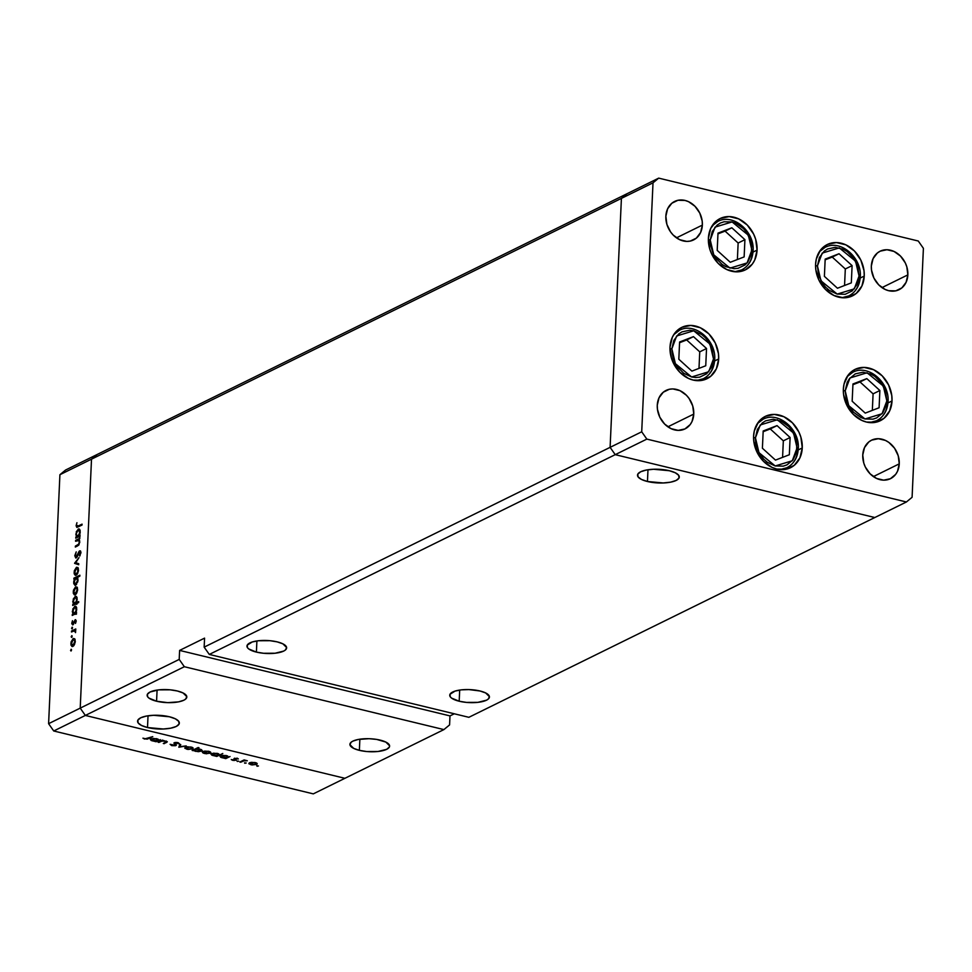 <?xml version="1.0" encoding="UTF-8"?>
<svg xmlns="http://www.w3.org/2000/svg" width="972" height="972" viewBox="0 0 972 972"><rect width="100%" height="100%" fill="white"/><g stroke="black" fill="none" stroke-linecap="round" stroke-linejoin="round"><path stroke-width="1.46" d="M757.067 250.108A28.601 23.219 -116.2 0 1 745.354 269.876A28.601 23.219 -116.2 0 1 720.24 265.295A28.601 23.219 -116.2 0 1 708.394 238.322L710.714 228.432L716.388 220.96L720.228 218.493L729.182 216.586L738.671 218.882L747.261 225.042L753.64 234.118L755.681 239.331L757.067 250.108L754.746 259.986L752.279 264.117L745.232 269.937L736.278 271.844L726.777 269.536L718.187 263.388L711.808 254.312L709.779 249.099L708.394 238.322A28.601 23.219 -116.2 0 1 720.094 218.554A28.601 23.219 -116.2 0 1 745.22 223.123A28.601 23.219 -116.2 0 1 757.067 250.108L753.008 252.1L757.067 250.108M864.242 276.072A28.601 23.219 -116.2 0 1 852.541 295.828A28.601 23.219 -116.2 0 1 827.427 291.26A28.601 23.219 -116.2 0 1 815.581 264.275L816.286 259.123L820.356 250.278L827.415 244.446L836.37 242.55L845.859 244.847L854.449 250.995L860.828 260.071L864.011 270.69L864.242 276.072L861.921 285.95L856.247 293.435L848.094 297.371L843.453 297.797L833.964 295.5L825.374 289.34L818.995 280.276L815.8 269.657L815.581 264.275A28.601 23.219 -116.2 0 1 827.281 244.519A28.601 23.219 -116.2 0 1 852.395 249.087A28.601 23.219 -116.2 0 1 864.242 276.072L860.184 278.065L864.242 276.072M892.017 400.938A28.601 23.219 -116.2 0 1 880.316 420.706A28.601 23.219 -116.2 0 1 855.202 416.138A28.601 23.219 -116.2 0 1 843.356 389.152L844.061 384.001L848.131 375.143L855.19 369.324L864.144 367.416L873.634 369.725L882.224 375.872L888.602 384.948L891.786 395.555L892.017 400.938L889.696 410.828L884.022 418.3L875.869 422.249L866.453 422.042L861.739 420.378L853.149 414.218L846.77 405.142L843.574 394.535L843.356 389.152A28.601 23.219 -116.2 0 1 855.056 369.384A28.601 23.219 -116.2 0 1 880.17 373.965A28.601 23.219 -116.2 0 1 892.017 400.938L887.958 402.943L892.017 400.938M802.264 447.934A28.601 23.219 -116.2 0 1 790.552 467.702A28.601 23.219 -116.2 0 1 765.438 463.134A28.601 23.219 -116.2 0 1 753.592 436.149L754.296 430.997L758.367 422.152L765.426 416.32L774.38 414.412L783.869 416.721L792.459 422.869L798.838 431.945L800.879 437.157L802.264 447.934L799.932 457.824L794.27 465.309L786.105 469.245L776.701 469.039L771.975 467.374L763.385 461.214L757.006 452.138L753.822 441.531L753.592 436.149A28.601 23.219 -116.2 0 1 765.292 416.381A28.601 23.219 -116.2 0 1 790.418 420.961A28.601 23.219 -116.2 0 1 802.264 447.934L798.206 449.939L802.264 447.934M718.673 358.96A28.601 23.219 -116.2 0 1 706.972 378.716A28.601 23.219 -116.2 0 1 681.846 374.147A28.601 23.219 -116.2 0 1 670 347.162L672.332 337.284L674.787 333.165L681.834 327.333L690.8 325.438L700.29 327.734L708.88 333.882L715.258 342.958L718.442 353.577L718.673 358.96L716.352 368.838L710.678 376.322L702.525 380.259L693.109 380.052L688.395 378.387L679.805 372.227L673.426 363.163L671.385 357.951L670 347.162A28.601 23.219 -116.2 0 1 681.712 327.406A28.601 23.219 -116.2 0 1 706.826 331.974A28.601 23.219 -116.2 0 1 718.673 358.96L714.614 360.952L718.673 358.96M907.848 274.882A21.445 17.423 -116.2 0 1 899.064 289.705A21.445 17.423 -116.2 0 1 880.231 286.266A21.445 17.423 -116.2 0 1 871.337 266.036L873.087 258.625L877.339 253.012L880.219 251.165L886.938 249.731L894.058 251.456L900.497 256.073L905.272 262.877L906.803 266.79L907.848 274.882L906.098 282.293L901.846 287.894L895.722 290.859L888.675 290.701L885.128 289.449L878.688 284.832L873.901 278.028L871.507 270.07L871.337 266.036A21.445 17.423 -116.2 0 1 880.122 251.213A21.445 17.423 -116.2 0 1 898.954 254.64A21.445 17.423 -116.2 0 1 907.848 274.882L881.956 287.615L907.848 274.882M693.765 414.084A21.445 17.423 -116.2 0 1 684.993 428.907A21.445 17.423 -116.2 0 1 666.148 425.469A21.445 17.423 -116.2 0 1 657.266 405.239L659.016 397.827L663.269 392.214L669.38 389.262L672.867 388.934L679.987 390.659L686.426 395.276L689.075 398.471L692.732 405.992L693.765 414.084L692.028 421.496L690.181 424.582L684.896 428.956L678.177 430.377L671.057 428.652L664.617 424.035L659.83 417.231L657.437 409.273L657.266 405.239A21.445 17.423 -116.2 0 1 666.051 390.416A21.445 17.423 -116.2 0 1 684.883 393.842A21.445 17.423 -116.2 0 1 693.765 414.084L667.886 426.817L693.765 414.084M899.258 463.851A21.445 17.423 -116.2 0 1 890.486 478.674A21.445 17.423 -116.2 0 1 871.641 475.247A21.445 17.423 -116.2 0 1 862.759 455.018L864.497 447.606L868.761 441.993L871.641 440.146L878.348 438.712L885.468 440.438L888.845 442.418L894.568 448.238L898.225 455.771L899.258 463.851L897.521 471.262L895.674 474.36L890.388 478.722L883.669 480.156L876.55 478.431L870.11 473.814L865.323 467.01L863.792 463.097L862.759 455.018A21.445 17.423 -116.2 0 1 871.544 440.182A21.445 17.423 -116.2 0 1 890.376 443.621A21.445 17.423 -116.2 0 1 899.258 463.851L873.378 476.596L899.258 463.851M702.355 225.103A21.445 17.423 -116.2 0 1 693.571 239.926A21.445 17.423 -116.2 0 1 674.738 236.5A21.445 17.423 -116.2 0 1 665.856 216.258L667.594 208.846L671.846 203.233L677.97 200.281L685.017 200.439L688.565 201.69L695.004 206.307L699.791 213.111L702.185 221.069L702.355 225.103L700.605 232.515L696.353 238.128L690.242 241.08L686.754 241.408L679.635 239.683L673.195 235.066L670.546 231.871L666.889 224.35L665.856 216.258A21.445 17.423 -116.2 0 1 674.629 201.435A21.445 17.423 -116.2 0 1 693.473 204.873A21.445 17.423 -116.2 0 1 702.355 225.103L676.476 237.836L702.355 225.103M615.24 454.665L874.8 517.529L906.414 501.977L912.088 497.287L923.4 248.322L918.261 241.007L658.7 178.131L653.014 182.821L641.714 431.799L646.842 439.101L906.414 501.977L468.856 717.312L209.296 654.435L646.842 439.101L641.714 431.799L610.1 447.351L615.24 454.665L874.8 517.529L615.24 454.665L610.1 447.351L615.24 454.665L874.8 517.529L468.856 717.312L209.296 654.435L646.842 439.101L906.414 501.977L912.088 497.287L923.4 248.322L918.261 241.007L658.7 178.131L627.086 193.695L621.412 198.385L610.1 447.351L641.714 431.799L653.014 182.821L621.412 198.385L610.1 447.351L204.156 647.133L209.296 654.435L204.156 647.133L610.1 447.351L615.24 454.665M653.014 182.821L658.7 178.131L627.086 193.695L621.412 198.385L653.014 182.821M479.986 690.983A19.865 6.5 2.6 0 1 489.426 697.009A19.865 6.5 2.6 0 1 479.135 702.197A19.865 6.5 2.6 0 1 459.185 701.225L459.695 690.071L459.185 701.225L466.438 702.404L477.86 702.355L486.486 700.192L488.187 699.123L489.414 696.669L485.66 692.939L479.986 690.983L468.844 689.573L461.311 689.853L455.042 691.092L449.987 694.287L450.279 696.827L451.555 698.09L459.185 701.225A19.865 6.5 2.6 0 1 449.744 695.199A19.865 6.5 2.6 0 1 460.035 690.023A19.865 6.5 2.6 0 1 479.986 690.983M277.19 641.872A19.865 6.5 2.6 0 1 286.631 647.887A19.865 6.5 2.6 0 1 276.352 653.075A19.865 6.5 2.6 0 1 256.401 652.103L256.9 640.949L256.401 652.103L263.655 653.281L275.076 653.233L283.69 651.082L285.404 650.001L286.631 647.546L282.876 643.828L277.19 641.872L269.937 640.694L258.528 640.742L252.246 641.97L247.204 645.165L247.495 647.717L248.759 648.968L256.401 652.103A19.865 6.5 2.6 0 1 246.961 646.088A19.865 6.5 2.6 0 1 257.252 640.9A19.865 6.5 2.6 0 1 277.19 641.872M177.378 690.995A19.865 6.5 2.6 0 1 186.818 697.009A19.865 6.5 2.6 0 1 176.527 702.197A19.865 6.5 2.6 0 1 156.577 701.225L157.087 690.071L156.577 701.225L167.719 702.647L178.605 701.857L183.878 700.204L185.579 699.123L186.806 696.669L183.052 692.951L177.378 690.995L170.112 689.816L158.703 689.865L150.077 692.015L147.38 694.287L147.671 696.839L148.935 698.09L156.577 701.225A19.865 6.5 2.6 0 1 147.137 695.211A19.865 6.5 2.6 0 1 157.428 690.023A19.865 6.5 2.6 0 1 177.378 690.995M380.161 740.117A19.865 6.5 2.6 0 1 389.602 746.132A19.865 6.5 2.6 0 1 379.311 751.32A19.865 6.5 2.6 0 1 359.361 750.348L359.871 739.194L359.361 750.348L366.626 751.526L378.035 751.478L386.662 749.327L389.359 747.055L389.59 745.791L385.835 742.073L376.662 739.413L369.02 738.696L358.133 739.485L352.86 741.138L351.159 742.219L349.932 744.673L353.687 748.391L359.361 750.348A19.865 6.5 2.6 0 1 349.92 744.333A19.865 6.5 2.6 0 1 360.211 739.145A19.865 6.5 2.6 0 1 380.161 740.117M147.501 727.53L148.036 715.793L147.501 727.53L163.296 729L170.695 728.186L176.248 726.461L179.079 724.067L178.775 721.382L175.373 718.818L169.395 716.765A20.91 6.84 2.6 0 1 179.334 723.095A20.91 6.84 2.6 0 1 168.508 728.55A20.91 6.84 2.6 0 1 147.501 727.53A20.91 6.84 2.6 0 1 137.562 721.2A20.91 6.84 2.6 0 1 148.4 715.732A20.91 6.84 2.6 0 1 169.395 716.765L153.612 715.295L146.201 716.109L140.661 717.834L137.83 720.228L138.133 722.913L141.523 725.477L147.501 727.53M647.449 481.505L647.984 469.755L647.449 481.505L663.232 482.963L670.644 482.161L676.184 480.423L679.027 478.03L678.711 475.344L675.321 472.781L669.344 470.727A20.91 6.84 2.6 0 1 679.282 477.058A20.91 6.84 2.6 0 1 668.444 482.525A20.91 6.84 2.6 0 1 647.449 481.505A20.91 6.84 2.6 0 1 637.511 475.162A20.91 6.84 2.6 0 1 648.336 469.707A20.91 6.84 2.6 0 1 669.344 470.727L653.561 469.257L646.149 470.071L640.609 471.797L637.766 474.19L638.069 476.875L641.471 479.439L647.449 481.505M344.914 778.305L85.342 715.441L184.34 666.719L443.9 729.595L344.914 778.305L443.9 729.595L449.586 724.905L449.987 715.902L454.301 713.788L449.987 715.902L449.586 724.905L443.9 729.595L184.34 666.719L179.2 659.405L80.214 708.126L85.342 715.441L344.914 778.305L85.342 715.441L184.34 666.719L179.2 659.405L179.613 650.414L204.57 638.13L204.156 647.133L204.57 638.13L179.613 650.414L449.987 715.902L179.613 650.414L179.2 659.405L80.214 708.126L85.342 715.441L53.739 730.993L313.3 793.869L344.914 778.305L85.342 715.441L80.214 708.126L91.514 459.161L80.214 708.126L91.514 459.161L80.214 708.126L48.6 723.678L80.214 708.126L85.342 715.441L53.739 730.993L48.6 723.678L59.912 474.713L48.6 723.678L53.739 730.993L313.3 793.869L344.914 778.305M97.2 454.471L91.514 459.161L621.412 198.385L610.1 447.351L621.412 198.385L59.912 474.713L65.586 470.023L97.2 454.471L91.514 459.161L97.2 454.471L65.586 470.023L59.912 474.713L91.514 459.161L97.2 454.471L627.086 193.695L621.412 198.385L627.086 193.695L97.2 454.471M78.258 540.092L79.765 542.267L78.343 544.539L79.024 544.709L75.366 546.118L76.618 546.422L75.366 546.118L75.33 547.054L77.493 545.985L79.789 542.06L79.072 539.557L79.886 538.233L75.634 540.323L75.585 541.27L75.634 540.323L79.886 538.233L79.072 539.557L79.789 542.06L78.647 545.195L75.33 547.054L75.366 546.118L78.708 544.126L79.279 541.926L78.38 540.104L75.585 541.27L79.595 540.359M79.643 551.768L80.883 553.092L79.473 555.364L80.093 555.522L79.473 555.364L80.907 552.764L79.668 550.845L80.579 551.063L78.756 551.865L79.352 552.011L77.408 556.458L76.278 556.98L77.007 557.163L75.379 555.413L76.205 551.889L74.783 555.705L75.767 558.025L74.783 555.705L76.205 551.889L75.379 555.413L76.035 557.041L79.303 551.1L80.421 550.893L80.907 552.278L79.789 556.045L80.311 552.667L79.643 551.768L76.229 557.928L79.643 551.768L80.87 551.962M74.589 563.347L79.011 557.612L75.743 562.703L78.732 563.724L78.683 564.744L74.589 563.347L78.683 564.744L78.732 563.724L75.743 562.703L79.011 557.612L74.589 563.213L77.687 563.371L74.589 563.213L77.286 564.003L74.589 563.347M76.472 567.284L78.088 567.806L78.428 571.001L77.14 574.318L75.281 575.339L74.188 573.784L74.322 570.734L76.472 567.284L74.103 572.338L76.12 575.217L77.675 573.431L78.513 570.163L77.942 567.587L76.472 567.284L77.942 567.587M75.585 586.796L77.335 587.562L77.541 590.514L76.253 593.831L74.394 594.864L73.301 593.309L73.435 590.247L75.585 586.796L73.216 591.851L75.233 594.743L76.788 592.944L77.626 589.688L77.055 587.112L75.585 586.796L77.055 587.112M75.731 612.785L76.521 612.396L76.472 613.344L72.22 615.434L72.997 614.134L72.803 608.982L75.16 606.163L76.642 607.804L76.302 611.57L76.739 609.25L74.723 606.309L72.329 611.388L72.997 614.134L72.22 615.434L76.472 613.344L76.521 612.396L75.731 612.785M70.555 650.402L71.369 650.596L70.555 650.402L71.418 649.369L71.005 651.033M73.24 638.483L74.856 639.005L75.196 642.2L73.908 645.517L72.049 646.55L70.956 644.995L71.09 641.933L73.24 638.483L70.871 643.537L72.888 646.429L74.443 644.63L75.281 641.374L74.698 638.798L73.24 638.483L74.698 638.798M71.175 636.806L71.989 637L71.175 636.806L72.037 635.773L71.624 637.438M71.466 631.982L71.515 631.047L75.767 628.957L75.537 632.626L74.662 630.767L71.466 631.982L74.346 630.731L75.537 632.626L75.767 628.957L71.515 631.047L72.766 631.35L71.515 631.047L71.466 631.982M71.564 628.325L72.365 628.519L71.564 628.325L72.414 627.292L72.013 628.957M75.16 619.772L76.193 620.78L75.5 623.429L75.148 620.707L72.681 624.911L71.794 623.611L72.475 620.707L72.949 623.89L75.16 619.772L72.949 623.89L72.475 620.707L71.794 623.186L72.924 624.826L75.148 620.707L75.5 623.429L76.193 621.169L75.609 619.699M76.144 602.847L78.683 601.595L78.647 602.531L72.669 605.471L73.447 604.171L73.252 599.031L75.609 596.201L77.092 597.841L76.873 601.17L76.144 602.847L77.189 599.299L75.184 596.346L72.779 601.437L73.447 604.171L72.669 605.471L78.647 602.531L78.683 601.595L76.144 602.847L77.408 603.15L76.144 602.847M74.662 578.705L73.872 579.093L73.908 578.146L79.886 575.205L79.838 576.153L77.359 577.38L77.833 581.706L75.233 585.326L73.738 583.686L74.261 579.494L73.653 582.228L75.67 585.18L78.064 580.09L77.359 577.38L79.838 576.153L79.886 575.205L73.908 578.146L73.872 579.093L74.662 578.705M79.242 535.523L80.032 535.135L79.983 536.082L75.731 538.172L76.509 536.872L76.314 531.72L78.659 528.902L80.154 530.542L79.813 534.308L80.239 532L78.234 529.047L75.84 534.138L76.509 536.872L75.731 538.172L79.983 536.082L80.032 535.135L79.242 535.523M76.752 525.33L77.468 526.338L82.061 524.139L82.013 525.074L76.873 527.395L76.144 525.876L76.946 522.705L76.156 525.573L76.812 527.383L82.013 525.074L82.061 524.139L78.185 526.046L79.437 526.35L76.752 525.33L78.185 526.046M158.922 742.426L158.072 742.219L162.324 740.117L167.318 741.77L164.134 743.689L163.296 743.483L166.297 741.77L165.216 741.15L161.911 741.089L158.922 742.426L161.729 741.138L165.216 741.15L166.163 741.988L163.296 743.483L166.309 742.608L167.318 741.806L162.324 740.117L158.072 742.219L158.946 741.782L158.922 742.426M176.005 745.512L175.106 742.487L177.232 742.499L178.313 743.714L178.362 742.766L178.313 743.714L179.443 743.726L177.9 742.632L173.867 743.021L174.608 744.066L174.681 742.572L175.385 744.941L175.434 743.872L175.154 745.293L170.112 744.309L171.716 745.633L176.005 745.512L176.054 744.406L175.41 745.706L171.716 745.633L170.112 744.309L174.911 745.39L175.349 744.819L173.879 742.997L176.928 742.462L179.443 743.726L175.082 742.924L176.406 745.038M178.824 747.237L179.796 744.358L180.719 744.576L179.917 746.654L186.235 745.913L178.824 747.237L186.235 745.913L179.917 746.654L180.719 744.576L179.796 744.358L178.824 747.237M185.421 747.286L186.818 749.23L192.578 749.023L192.65 747.59L192.578 749.023L193.149 748.039L191.217 747.067L185.421 747.286L187.511 746.8L191.909 747.261L192.942 748.804L187.948 749.448L184.911 748.306L185.421 747.286L184.789 747.954M203.014 751.55L204.412 753.494L210.171 753.276L210.244 751.842L210.171 753.276L210.742 752.304L208.81 751.32L203.014 751.55L204.74 751.101L209.174 751.417L210.754 752.826L206.343 753.786L203.184 753.081L202.395 752.292L203.014 751.55L202.383 752.219M220.632 755.791L222.029 757.759L225.674 757.71L224.921 758.403L225.771 758.61L225.82 757.698L225.771 758.61L230.024 756.52L225.771 758.61L220.802 757.346L220.049 756.277L222.479 755.341L227.217 755.815L228.396 756.702L226.452 755.596L220 756.459M257.058 766.24L258.443 765.972L256.754 765.814M249.488 762.801L250.873 764.745L256.644 764.539L256.705 763.105L256.644 764.539L257.203 763.567L255.284 762.583L249.488 762.801L251.566 762.315L255.976 762.777L256.997 764.32L252.003 764.964L248.966 763.822L249.488 762.801L248.856 763.47M244.81 763.275L246.195 763.008L244.507 762.85M240.692 762.23L239.841 762.024L244.106 759.922L247.301 760.76L244.227 760.724L240.692 762.23L243.741 760.845L247.301 760.76L244.106 759.922L239.841 762.024L240.728 761.586L240.692 762.23M237.29 761.453L238.675 761.185L236.986 761.027M234.325 758.318L238.359 758.925L235.321 758.464L236.172 760.031L233.973 760.505L231.251 759.569L234.872 760.092L234.325 758.318L235.03 760.019L231.251 759.569L232.648 760.335L235.904 760.213L235.2 758.524L238.359 758.925L237.192 758.196L233.985 758.719M211.653 753.616L213.05 755.584L216.695 755.536L215.942 756.228L216.792 756.435L216.841 755.523L216.792 756.435L222.77 753.494L216.792 756.435L211.823 755.171L211.07 754.102L213.5 753.166L218.238 753.652L219.38 754.539L217.473 753.422L211.021 754.284M201.569 751.186L201.629 749.777L201.569 751.186L200.171 749.23L196.502 748.962L198.993 747.735L198.142 747.529L192.164 750.469L198.142 747.529L198.993 747.735L196.502 748.962L200.827 749.424L201.933 750.967L198.276 751.708L194.145 750.761L195.737 751.392L202.2 750.53M150.988 738.927L152.385 740.895L156.03 740.846L155.277 741.539L156.127 741.745L156.176 740.834L156.127 741.745L160.392 739.656L156.127 741.745L151.158 740.482L150.405 739.413L153.224 738.441L157.901 739.072L158.752 739.826L156.82 738.732L150.356 739.595M145.205 738.769L152.738 736.642L147.112 739.182L142.945 738.161L144.561 739.048L148.801 738.574L152.738 736.642L145.205 738.769M256.644 764.539L257.203 763.567M254.749 762.838L255.794 764.332L251.396 764.49L250.326 763.008L254.773 762.473L249.853 763.579L254.397 764.685L256.268 763.858L254.749 762.838M256.316 762.911L255.794 764.332M249.889 762.631L249.853 763.53L250.326 763.008M243.778 760.092L243.741 760.845L243.778 760.092M242.15 760.882L242.125 761.526L242.15 760.882M237.447 758.269L237.411 758.962L237.447 758.269M234.653 758.196L234.592 759.302L234.653 758.196M225.941 755.852L227.047 757.358L222.576 757.504L221.47 756.009L225.966 755.487L221.033 756.617L226.184 757.638L227.533 756.751L225.941 755.852M227.582 755.961L227.047 757.358M221.057 755.621L221.021 756.52L221.47 756.009M218.603 753.798L218.566 754.673L216.963 753.689L218.068 755.183L213.597 755.329L212.504 753.835L216.987 753.312L212.054 754.26L214.168 755.451L218.068 755.183M212.078 753.446L212.042 754.345L212.504 753.835M210.171 753.276L210.742 752.304M208.287 751.587L209.32 753.081L204.922 753.239L203.865 751.757L208.3 751.21L203.379 752.328L208.47 753.349L209.806 752.498L208.287 751.587M209.855 751.648L209.32 753.081M203.427 751.38L203.379 752.267L203.865 751.757M193.015 750.676L193.039 750.044L193.015 750.676M195.749 750.992L195.178 748.987L195.153 749.631L199.637 749.12L200.718 750.992L196.247 751.137L199.296 751.332L201.168 750.408L196.563 749.278L194.692 749.995L195.737 750.992M194.692 749.23L194.655 750.141L195.153 749.631M201.216 749.57L200.718 750.992M192.578 749.023L193.149 748.039M192.262 747.395L192.213 748.306L190.694 747.322L191.727 748.817L187.341 748.975L186.272 747.492L190.706 746.958L185.834 747.857L187.9 749.084L191.727 748.817M185.834 747.116L185.786 748.015L186.272 747.492M180.014 744.406L179.917 746.654L180.014 744.406M166.382 741.065L166.309 742.608L166.382 741.065M164.171 743.045L164.134 743.689L164.171 743.045M166.321 741.053L166.163 741.988M161.765 740.397L161.729 741.138L161.765 740.397M160.489 741.029L160.465 741.66L160.489 741.029M157.938 739.097L157.901 739.984L156.298 738.987L157.403 740.494L152.932 740.64L151.839 739.133L156.322 738.623L151.389 739.571L153.503 740.761L157.403 740.494M151.425 738.756L151.377 739.656L151.839 739.133M148.825 737.942L148.801 738.574L148.825 737.942M71.527 649.916L71.09 649.284M72.074 646.55L72.888 646.429M72.924 645.481L74.759 641.617L72.924 645.481L73.775 645.687L72.305 645.578L72.924 645.481L71.393 643.282L73.362 639.357L75.257 641.739L73.836 639.333L75.123 639.637M72.147 636.32L71.697 635.688M75.622 631.01L74.613 630.755M74.346 630.731L75.196 631.812M75.658 631.047L74.82 630.852M72.536 627.851L72.086 627.207M75.148 620.707L75.67 621.424M76.193 620.962L75.524 620.792M72.949 623.89L72.317 622.87M76.193 620.865L75.354 620.671M73.52 614.79L72.268 614.486L73.52 614.79M74.249 614.438L72.997 614.134L74.249 614.438M76.168 606.65L74.723 606.309L76.168 606.65M75.524 606.176L74.723 606.309M75.16 613.684L75.379 614.316M74.382 613.453L76.035 610.768L75.828 607.585L74.674 607.245L76.703 609.651L74.382 613.453L75.634 613.757L73.738 613.551L74.382 613.453L72.851 611.169L74.674 607.245L76.569 607.476M73.969 604.839L72.718 604.535L73.969 604.839M74.71 604.475L73.447 604.171L74.71 604.475M76.618 596.699L75.184 596.346L76.618 596.699M75.974 596.213L75.184 596.346M75.609 603.734L75.84 604.365M74.832 603.49L76.496 600.805L76.278 597.622L75.136 597.294L77.165 599.688L74.832 603.49L76.083 603.794L74.2 603.588L74.832 603.49L73.301 601.206L75.136 597.294L77.019 597.513M74.419 594.864L75.233 594.743M75.269 593.795L77.104 589.931L75.269 593.795L76.12 594.001L74.65 593.892L75.269 593.795L73.738 591.596L75.707 587.671L77.602 590.053L76.181 587.647L77.468 587.951M75.403 578.51L73.908 578.146L75.403 578.51M74.868 585.302L75.67 585.18M76.01 578.036L74.237 581.341L75.16 584.33L76.557 584.439L75.707 584.245L78.039 580.442L77.347 578.741L76.01 578.036L77.541 580.32L75.707 584.245L74.176 581.961L76.01 578.036L77.857 578.231M75.707 584.245L76.387 584.634M75.306 575.351L76.12 575.217M76.156 574.282L77.809 571.645L77.566 568.499L76.436 568.231L78.489 570.54L76.156 574.282L77.007 574.488L75.537 574.379L76.156 574.282L74.625 572.071L76.436 568.231L78.355 568.438M78.696 564.477L77.298 563.857L78.696 564.477M74.783 555.705L75.391 555.85L74.783 555.705M76.278 556.98L76.934 557.272M80.895 552.072L80.105 551.889M75.634 540.323L76.885 540.626L75.634 540.323M79.619 540.42L78.598 540.177M77.031 537.528L75.767 537.224L77.031 537.528M77.76 537.176L76.509 536.872L77.76 537.176M77.894 536.192L79.668 532.887L78.744 529.898L77.177 531.052L76.424 533.3L78.185 529.983L80.214 532.389L77.894 536.192L75.84 534.138L76.97 536.143L79.959 536.945M79.68 529.388L78.234 529.047L79.68 529.388M79.024 528.914L78.234 529.047M78.659 536.435L78.89 537.054M78.185 529.983L80.069 530.214M76.764 525.718L76.156 525.573L76.764 525.718M73.192 639.43L71.393 643.853L72.013 645.444L73.593 645.894M74.674 607.245L73.216 609.322L72.924 612.287L73.459 613.405L76.448 614.207M75.136 597.294L73.665 599.372L73.374 602.324L73.908 603.442L76.897 604.244M75.549 587.744L73.738 592.167L74.358 593.758L75.938 594.208M76.436 568.231L74.625 572.654L75.245 574.233L76.824 574.683M859.904 277.214A2.539 0.826 -177.4 0 0 860.281 276.789A2.539 0.826 -177.4 0 0 859.066 276.036L854.279 288.878L837.196 294.091L820.963 280.811L817.428 265.951L819.408 257.495L824.268 251.092L827.549 248.99L835.215 247.35L843.332 249.318L847.183 251.578L853.708 258.224L857.887 266.814L859.066 276.036L858.458 280.446L857.085 284.492L852.225 290.895L845.239 294.261L837.196 294.091L829.31 290.397L825.811 287.396L822.786 283.763L818.606 275.173L817.428 265.951A2.539 0.826 -177.4 0 0 815.544 265.769A2.539 0.826 2.6 0 1 817.428 265.951L822.215 253.097L839.298 247.896L855.53 261.164L859.066 276.036A2.539 0.826 2.6 0 1 860.281 276.789A2.539 0.826 2.6 0 1 859.904 277.214A27.009 21.931 -116.2 0 1 848.848 295.877A27.009 21.931 -116.2 0 1 841.874 297.711L848.848 295.877L844.984 297.772M848.848 295.877C855.87 292.086 859.673 285.719 860.281 276.801C861.994 257.544 840.343 238.93 824.985 247.41L819.287 251.821A27.009 21.931 -116.2 0 1 824.985 247.41L821.133 249.306M825.179 259.111L824.39 276.352L837.463 288.234L851.314 282.876L852.104 265.623L839.03 253.741L825.179 259.111L839.03 253.741L852.104 265.623L845.312 268.965L832.239 257.082L839.03 253.741L825.143 259.828L832.239 257.082L845.312 268.965L852.104 265.623L851.314 282.876L837.463 288.234L824.39 276.352L825.179 259.111M844.559 285.489L845.312 268.965L844.559 285.489M752.717 251.25A2.539 0.826 -177.4 0 0 753.093 250.837A2.539 0.826 -177.4 0 0 751.878 250.071L747.091 262.926L730.021 268.126L713.776 254.858L710.24 239.987L712.233 231.53L717.081 225.127L720.374 223.025L724.067 221.762L732.11 221.932L736.156 223.366L743.507 228.627L746.532 232.259L750.7 240.849L751.684 245.466L751.283 254.482L747.796 262.051L745.038 264.931L738.064 268.296L734.091 268.673L725.975 266.705L722.123 264.445L715.599 257.799L713.169 253.668L710.435 244.592L710.24 239.987A2.539 0.826 -177.4 0 0 708.357 239.805A2.539 0.826 2.6 0 1 710.24 239.987L715.04 227.132L732.11 221.932L748.343 235.212L751.878 250.071A2.539 0.826 2.6 0 1 753.093 250.837A2.539 0.826 2.6 0 1 752.717 251.25A27.009 21.931 -116.2 0 1 741.66 269.924A27.009 21.931 -116.2 0 1 734.686 271.747L741.66 269.924L737.809 271.82M741.66 269.924C748.683 266.121 752.498 259.755 753.093 250.849C754.807 231.579 733.155 212.965 717.81 221.446L712.112 225.856A27.009 21.931 -116.2 0 1 717.81 221.446L713.958 223.353M717.992 233.146L717.202 250.387L730.276 262.282L744.139 256.912L744.917 239.671L731.843 227.788L717.992 233.146L731.843 227.788L744.917 239.671L738.137 243.012L725.063 231.117L731.843 227.788L717.956 233.875L725.063 231.117L738.137 243.012L744.917 239.671L744.139 256.912L730.276 262.282L717.202 250.387L717.992 233.146M737.384 259.524L738.137 243.012L737.384 259.524M714.323 360.102A2.539 0.826 -177.4 0 0 714.699 359.676A2.539 0.826 -177.4 0 0 713.497 358.923L708.697 371.766L691.627 376.978L675.394 363.698L671.859 348.839L673.839 340.382L678.699 333.979L681.98 331.877L689.646 330.237L693.729 330.784L701.614 334.465L705.113 337.478L708.138 341.111L712.318 349.701L713.497 358.923L712.889 363.334L711.504 367.38L706.656 373.783L699.67 377.148L695.709 377.513L691.627 376.978L683.741 373.284L677.217 366.651L674.787 362.52L673.037 358.06L671.859 348.839A2.539 0.826 -177.4 0 0 669.975 348.656A2.539 0.826 2.6 0 1 671.859 348.839L676.646 335.984L693.729 330.784L709.961 344.052L713.497 358.923A2.539 0.826 2.6 0 1 714.699 359.676A2.539 0.826 2.6 0 1 714.323 360.102A27.009 21.931 -116.2 0 1 703.266 378.764A27.009 21.931 -116.2 0 1 696.304 380.599L703.266 378.764L699.415 380.66M703.266 378.764C710.301 374.973 714.104 368.607 714.699 359.689C716.425 340.431 694.761 321.817 679.416 330.298L673.718 334.708A27.009 21.931 -116.2 0 1 679.416 330.298L675.564 332.193M679.598 341.998L678.821 359.239L691.894 371.122L705.745 365.764L706.535 348.511L693.461 336.628L679.598 341.998L693.461 336.628L706.535 348.511L699.743 351.852L686.669 339.969L693.461 336.628L679.574 342.715L686.669 339.969L699.743 351.852L706.535 348.511L705.745 365.764L691.894 371.122L678.821 359.239L679.598 341.998M698.99 368.376L699.743 351.852L698.99 368.376M797.915 449.088A2.539 0.826 -177.4 0 0 798.291 448.663A2.539 0.826 -177.4 0 0 797.076 447.91L792.289 460.752L775.206 465.965L758.974 452.685L755.438 437.825L757.431 429.369L762.279 422.966L765.572 420.852L773.226 419.224L781.354 421.192L788.705 426.465L791.718 430.098L795.898 438.688L796.882 443.305L796.481 452.32L792.994 459.89L786.956 464.871L783.262 466.135L775.206 465.965L767.321 462.271L763.822 459.27L758.367 451.506L755.633 442.43L755.438 437.825A2.539 0.826 -177.4 0 0 753.555 437.643A2.539 0.826 2.6 0 1 755.438 437.825L760.238 424.971L777.308 419.77L793.541 433.038L797.076 447.91A2.539 0.826 2.6 0 1 798.291 448.663A2.539 0.826 2.6 0 1 797.915 449.088A27.009 21.931 -116.2 0 1 786.858 467.751A27.009 21.931 -116.2 0 1 779.884 469.585L786.858 467.751L783.007 469.646M786.858 467.751C793.881 463.948 797.696 457.593 798.291 448.675C800.005 429.417 778.353 410.804 763.008 419.284L757.309 423.695A27.009 21.931 -116.2 0 1 763.008 419.284L759.144 421.18M763.19 430.985L762.4 448.226L775.474 460.108L789.337 454.75L790.115 437.497L777.041 425.615L763.19 430.985L777.041 425.615L790.115 437.497L783.335 440.838L770.261 428.956L777.041 425.615L763.154 431.702L770.261 428.956L783.335 440.838L790.115 437.497L789.337 454.75L775.474 460.108L762.4 448.226L763.19 430.985M782.582 457.362L783.335 440.838L782.582 457.362M887.667 402.092A2.539 0.826 -177.4 0 0 888.043 401.667A2.539 0.826 -177.4 0 0 886.841 400.914L882.041 413.756L864.971 418.968L848.738 405.688L845.203 390.817L847.183 382.373L849.297 378.837L855.324 373.856L862.99 372.227L871.106 374.196L874.958 376.456L881.483 383.102L885.662 391.68L886.841 400.914L886.233 405.312L882.746 412.893L876.72 417.875L873.014 419.139L864.971 418.968L860.925 417.535L853.586 412.274L848.131 404.51L846.381 400.051L845.203 390.817A2.539 0.826 -177.4 0 0 843.319 390.647A2.539 0.826 2.6 0 1 845.203 390.817L849.99 377.974L867.073 372.774L883.305 386.042L886.841 400.914A2.539 0.826 2.6 0 1 888.043 401.667A2.539 0.826 2.6 0 1 887.667 402.092A27.009 21.931 -116.2 0 1 876.61 420.755A27.009 21.931 -116.2 0 1 869.648 422.577L876.61 420.755L872.759 422.65M876.61 420.755C883.645 416.952 887.448 410.597 888.043 401.679C889.769 382.409 868.118 363.807 852.76 372.288L847.062 376.699A27.009 21.931 -116.2 0 1 852.76 372.288L848.908 374.184M852.954 383.976L852.165 401.229L865.238 413.112L879.089 407.754L879.879 390.501L866.805 378.618L852.954 383.976L866.805 378.618L879.879 390.501L873.087 393.842L860.013 381.96L866.805 378.618L852.918 384.705L860.013 381.96L873.087 393.842L879.879 390.501L879.089 407.754L865.238 413.112L852.165 401.229L852.954 383.976M872.334 410.366L873.087 393.842L872.334 410.366M235.212 759.837L235.26 758.998M175.397 745.026L175.446 743.884M174.839 743.191L174.875 742.523M72.718 623.927L73.593 624.146M77.177 526.362L78.671 526.727M826.151 290.106L828.509 289.802"/></g></svg>
